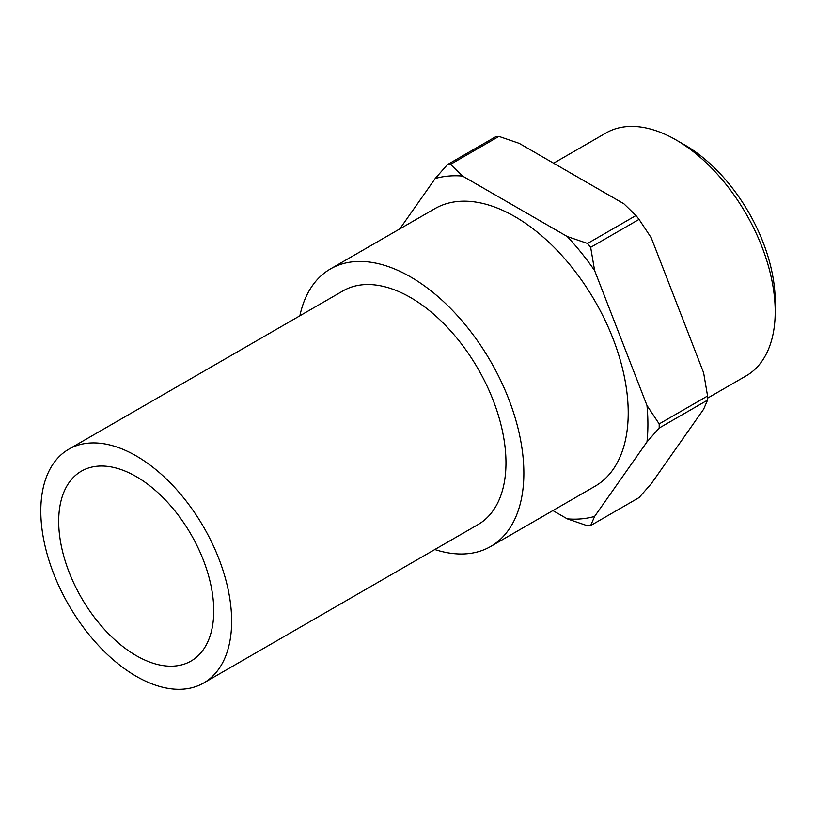 <?xml version="1.0" encoding="UTF-8"?>
<svg xmlns="http://www.w3.org/2000/svg" width="816" height="816" viewBox="0 0 816 816"><rect width="100%" height="100%" fill="white"/><g stroke="black" fill="none" stroke-linecap="round" stroke-linejoin="round"><path stroke-width="1.22" d="M775.2 311.671L775.2 301.481A127.735 73.746 60 0 0 684.879 145.044L676.056 139.944A140.209 80.957 60 0 1 775.2 311.671A140.209 80.957 60 0 1 746.161 375.86L707.584 398.137M299.87 315.802A160.242 92.514 60 0 1 330.429 268.943A160.242 92.514 60 0 1 453.91 311.875A160.242 92.514 60 0 1 523.862 473.137A160.242 92.514 60 0 1 490.671 546.496A160.242 92.514 60 0 1 434.806 549.535M330.429 268.943L434.795 208.692A160.242 92.514 60 0 1 558.277 251.624A160.242 92.514 60 0 1 628.218 412.886A160.242 92.514 60 0 1 595.037 486.244L490.671 546.496M231.642 621.19A134.946 77.908 60 0 1 203.694 682.972A134.946 77.908 60 0 1 99.705 646.813A134.946 77.908 60 0 1 40.8 511.01A134.946 77.908 60 0 1 68.748 449.239A134.946 77.908 60 0 1 172.737 485.387A134.946 77.908 60 0 1 231.642 621.19M68.748 449.239L343.077 290.853A134.946 77.908 60 0 1 447.066 327.012A134.946 77.908 60 0 1 505.971 462.815A134.946 77.908 60 0 1 478.023 524.586L203.694 682.972M58.691 521.342A109.64 63.301 60 0 1 81.396 471.148A109.64 63.301 60 0 1 165.883 500.524A109.64 63.301 60 0 1 213.751 610.868A109.64 63.301 60 0 1 191.036 661.052A109.64 63.301 60 0 1 106.549 631.686A109.64 63.301 60 0 1 58.691 521.342M646.966 405.46L594.619 270.555L590.662 247.33L639.05 219.392L651.27 237.844L703.616 372.759L707.574 395.984L659.175 423.922L646.966 405.46A188.078 108.589 60 0 1 647.904 424.249A188.078 108.589 60 0 1 646.966 441.946L659.175 428.053L707.574 400.115L703.616 409.234L651.27 483.704L639.05 497.597L590.662 525.535L594.619 516.416L646.966 441.946M659.175 423.922A198.196 114.434 60 0 1 659.195 425.993A198.196 114.434 60 0 1 659.175 428.053M707.574 395.984A198.196 114.434 60 0 1 707.584 398.055A198.196 114.434 60 0 1 707.574 400.115M462.57 176.072L450.524 164.353L498.923 136.415L519.221 143.371L623.914 203.806L635.95 215.536L587.561 243.474L567.253 236.518L462.57 176.072A188.078 108.589 60 0 0 435.203 178.52L399.799 228.888M498.923 136.415A198.196 114.434 60 0 0 495.822 136.69L447.423 164.628L435.203 178.52M552.901 510.571L567.253 518.854L587.561 525.81A198.196 114.434 60 0 0 590.662 525.535M635.95 215.536A198.196 114.434 60 0 1 639.05 219.392M587.561 243.474A198.196 114.434 60 0 1 590.662 247.33M594.619 516.416A188.078 108.589 60 0 1 567.253 518.854M567.253 236.518A188.078 108.589 60 0 1 594.619 270.555M447.423 164.628A198.196 114.434 60 0 1 450.524 164.353M553.605 163.22L605.951 133.008A140.209 80.957 60 0 1 676.056 139.944"/></g></svg>
